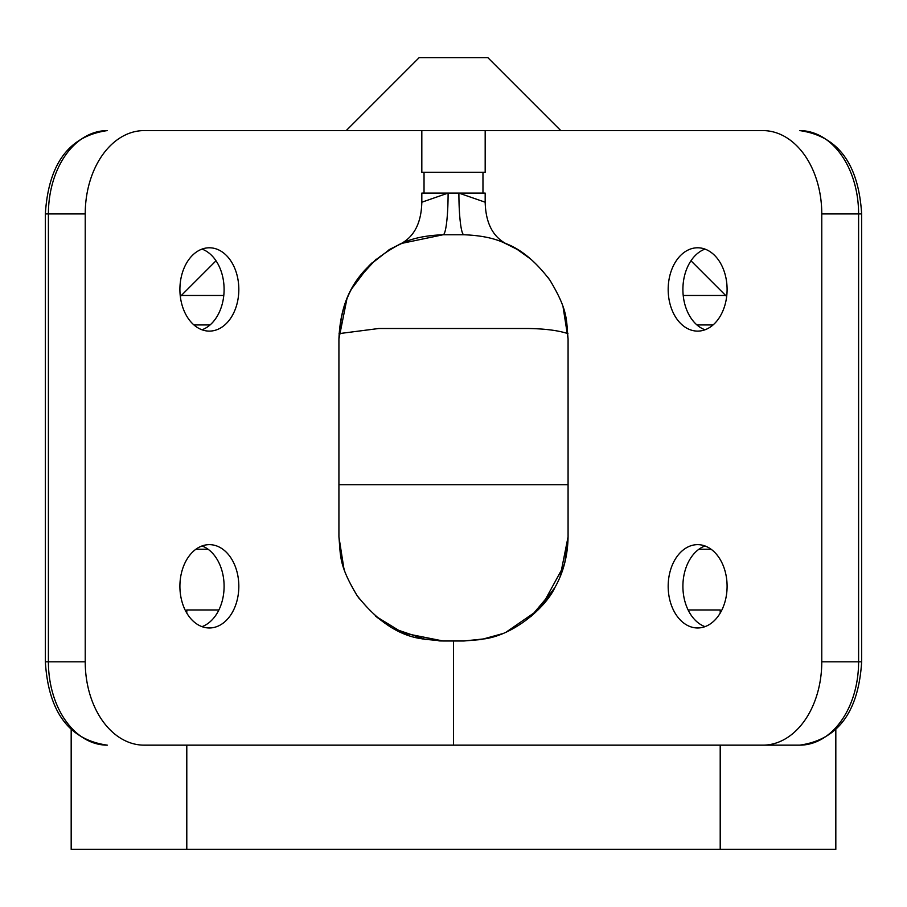 <?xml version="1.0" encoding="UTF-8"?>
<svg xmlns="http://www.w3.org/2000/svg" width="907" height="907" viewBox="0 0 907 907"><rect width="100%" height="100%" fill="white"/><g stroke="black" fill="none" stroke-linecap="round" stroke-linejoin="round"><path stroke-width="1.36" d="M705 249.096A41.665 29.466 -90 0 0 682.903 289.446A41.665 29.466 -90 0 0 705 329.785M668.176 289.446A41.665 29.466 90 0 1 697.63 247.781A41.665 29.466 90 0 1 727.097 289.446A41.665 29.466 90 0 1 697.63 331.112A41.665 29.466 90 0 1 668.176 289.446M705 545.969A41.665 29.466 -90 0 0 682.903 586.307A41.665 29.466 -90 0 0 705 626.646M668.176 586.307A41.665 29.466 90 0 1 697.63 544.642A41.665 29.466 90 0 1 727.097 586.307A41.665 29.466 90 0 1 697.63 627.973A41.665 29.466 90 0 1 668.176 586.307M144.156 745.157L799.679 745.157L144.156 745.157A83.331 58.921 -90 0 1 85.224 661.827L85.224 213.927A83.331 58.921 -90 0 1 144.156 130.597L408.706 130.597M498.294 130.597L762.844 130.597A83.331 58.921 90 0 1 821.776 213.927L858.6 213.927L858.6 661.827A83.331 58.921 90 0 1 799.679 745.157C837.875 739.795 858.532 712.018 861.65 661.827L821.776 661.827L821.776 213.927M202 329.785A41.665 29.466 90 0 0 224.097 289.446A41.665 29.466 90 0 0 202 249.096M179.903 289.446A41.665 29.466 -90 0 1 209.37 247.781A41.665 29.466 -90 0 1 238.824 289.446A41.665 29.466 -90 0 1 209.37 331.112A41.665 29.466 -90 0 1 179.903 289.446M202 626.646A41.665 29.466 90 0 0 224.097 586.307A41.665 29.466 90 0 0 202 545.969M179.903 586.307A41.665 29.466 -90 0 1 209.37 544.642A41.665 29.466 -90 0 1 238.824 586.307A41.665 29.466 -90 0 1 209.37 627.973A41.665 29.466 -90 0 1 179.903 586.307M453.5 745.157L453.5 640.988L443.081 640.988L421.823 638.777C398.751 635.558 377.165 621.148 357.052 595.514C338.764 565.004 340.771 556.603 338.923 536.831L338.923 338.923C340.556 301.441 353.39 268.268 401.313 243.495C414.51 236.205 421.347 222.43 421.823 202.204L421.823 193.089L424.034 193.089L421.823 193.089M485.177 172.262L421.823 172.262L424.034 172.262L424.034 193.089L482.966 193.089L482.966 172.262L485.177 172.262L485.177 130.597L762.844 130.597M421.823 172.262L421.823 130.597L485.177 130.597M144.156 130.597L421.823 130.597M821.776 661.827A83.331 58.921 90 0 1 762.844 745.157M485.177 193.089L482.966 193.089L485.177 193.089L485.177 202.204L458.897 193.089A41.665 5.023 90 0 0 463.919 234.754C480.313 235.378 493.657 238.042 503.941 242.759L516.502 249.04M560.107 576.784L568.077 536.831L568.077 338.923C566.229 319.151 568.236 310.75 549.948 280.24C535.788 261.499 521.037 249.255 505.687 243.495C492.512 236.239 485.676 222.464 485.177 202.204M564.8 562.669L568.077 536.831C567.737 555.764 563.349 572.646 554.914 587.475C545.889 607.18 514.881 634.242 485.177 638.777L463.919 640.988L453.5 640.988M518.078 249.969L510.324 245.672M421.823 202.216L448.103 193.089A41.665 5.023 90 0 1 443.081 234.754L463.919 234.754M399.636 244.255L401.313 243.507C384.273 252.112 384.851 251.874 403.048 242.781C413.354 238.042 426.698 235.378 443.081 234.754L401.427 243.45M390.418 249.085L389.194 249.81M565.14 314.457L566.07 318.708M346.893 298.97L338.923 338.923C340.17 310.387 348.9 287.372 365.113 269.867M338.923 338.923L341.565 315.738L338.923 338.923M376.144 259.13L357.562 279.469L365.113 269.855M564.109 565.242L541.887 605.887L549.438 596.273L530.856 616.624L553.882 589.301M568.077 536.831L565.435 560.016L568.077 536.831L566.637 553.928M375.657 616.216L403.048 632.995L443.081 640.988L424.034 639.208M423.093 639.027L420.542 638.494M401.177 632.19L396.314 629.889M341.86 561.297L340.93 557.057M531.343 259.538L517.478 249.606M511.593 246.319L503.952 242.759M549.789 280.014L547.522 276.839M568.077 338.923L563.1 307.133M389.171 249.822L369.364 265.332L352.131 288.188M403.048 242.759L390.339 249.119M564.925 562.159L560.152 576.682M501.775 633.868L481.526 639.469M443.081 640.988L438.875 640.909M425.576 639.48L394.103 628.744M384.885 623.188L375.872 616.397M344.501 570.446L341.928 561.558M567.941 333.629C558.327 330.465 545.096 328.765 528.248 328.504L378.752 328.504L339.059 333.629M359.807 276.352L371.689 263.075M560.787 130.597L487.875 57.685L419.125 57.685L346.213 130.597M338.923 536.831L343.9 568.621M357.211 595.74L359.478 598.915M463.919 640.988L481.107 639.537M506.457 631.907L537.636 610.411L554.869 587.566M835.823 729.682L835.823 849.315L71.177 849.315L71.177 729.682M185.754 611.227L186.797 609.957L186.797 613.087M186.797 745.157L186.797 849.315M721.246 611.227L720.203 609.957L688.107 609.957M720.203 849.315L720.203 745.157M720.203 613.087L720.203 609.957M186.797 609.957L218.893 609.957M861.65 213.927L858.6 213.927A83.331 58.921 90 0 0 799.679 130.597C837.875 135.959 858.532 163.736 861.65 213.927L861.65 661.827M85.224 661.827L45.35 661.827C48.468 712.018 69.125 739.795 107.321 745.157A83.331 58.921 -90 0 1 48.4 661.827L48.4 213.927L45.35 213.927L45.35 661.827M85.224 213.927L48.4 213.927A83.331 58.921 -90 0 1 107.321 130.597C69.125 135.959 48.468 163.736 45.35 213.927M338.923 484.746L568.077 484.746M223.791 295.467L181.343 295.467L216.025 260.785M690.975 260.785L725.657 295.467L683.209 295.467M696.927 324.933L713.072 324.933M193.928 324.933L210.073 324.933M698.912 549.245L711.088 549.245M195.912 549.245L208.088 549.245M389.341 249.731L390.441 249.062M726.666 296.51L725.657 295.467M180.334 296.51L181.343 295.467"/></g></svg>
